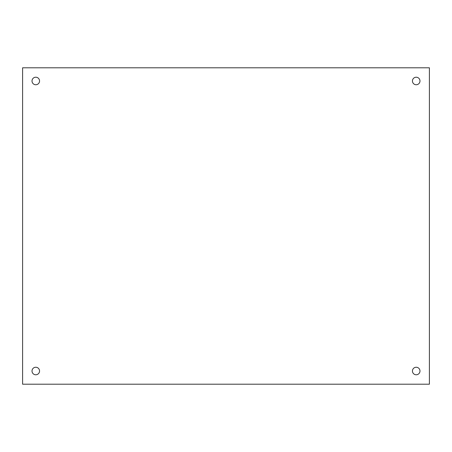<?xml version="1.0" encoding="UTF-8"?>
<svg xmlns="http://www.w3.org/2000/svg" width="452" height="452" viewBox="0 0 452 452"><rect width="100%" height="100%" fill="white"/><g stroke="black" fill="none" stroke-linecap="round" stroke-linejoin="round"><path stroke-width="0.68" d="M39.55 371.019A3.769 3.769 0 0 1 33.9 374.279A3.769 3.769 0 0 1 33.9 367.753A3.769 3.769 0 0 1 39.55 371.019M419.981 371.019A3.769 3.769 0 0 1 414.331 374.279A3.769 3.769 0 0 1 414.331 367.753A3.769 3.769 0 0 1 419.981 371.019M39.55 80.981A3.769 3.769 0 0 1 33.9 84.247A3.769 3.769 0 0 1 33.9 77.721A3.769 3.769 0 0 1 39.55 80.981M419.981 80.981A3.769 3.769 0 0 1 414.331 84.247A3.769 3.769 0 0 1 414.331 77.721A3.769 3.769 0 0 1 419.981 80.981M22.6 384.2L429.4 384.2L429.4 67.8L22.6 67.8L22.6 384.2"/></g></svg>
